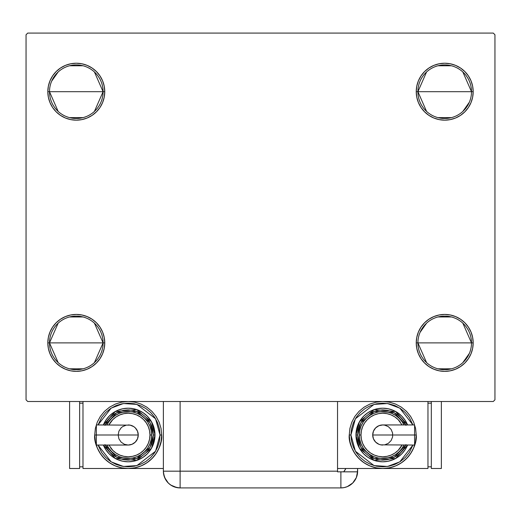<?xml version="1.0" encoding="UTF-8"?>
<svg xmlns="http://www.w3.org/2000/svg" width="521" height="521" viewBox="0 0 521 521"><rect width="100%" height="100%" fill="white"/><g stroke="black" fill="none" stroke-linecap="round" stroke-linejoin="round"><path stroke-width="0.78" d="M417.914 342.89A26.792 26.792 0 0 0 444.713 369.689A26.792 26.792 0 0 0 471.505 342.89L473.179 342.89A28.466 28.466 0 0 1 444.713 371.362A28.466 28.466 0 0 1 416.24 342.89L471.505 342.89A26.792 26.792 0 0 1 444.713 369.689A26.792 26.792 0 0 1 417.914 342.89A26.792 26.792 0 0 1 444.713 316.097A26.792 26.792 0 0 1 471.505 342.89L416.24 342.89L416.787 337.341L418.409 332.001L421.04 327.077L424.582 322.76L428.894 319.223L433.817 316.592L439.157 314.971L444.713 314.423L450.268 314.971L455.608 316.592L460.525 319.223L464.843 322.76L468.379 327.077L471.01 332.001L472.632 337.341L473.179 342.89L472.632 348.445L471.01 353.785L468.379 358.708L464.843 363.02L460.525 366.563L455.608 369.194L450.268 370.815L444.713 371.362L439.157 370.815L433.817 369.194L428.894 366.563L424.582 363.02L421.04 358.708L418.409 353.785L416.787 348.445L416.24 342.89A28.466 28.466 0 0 1 444.713 314.423A28.466 28.466 0 0 1 473.179 342.89L471.505 342.89A26.792 26.792 0 0 0 444.713 316.097A26.792 26.792 0 0 0 417.914 342.89L426.575 362.616M469.356 353.401L462.843 362.616M451.479 368.816L437.946 368.816M426.575 111.422L417.914 91.696A26.792 26.792 0 0 0 444.713 118.488A26.792 26.792 0 0 0 471.505 91.696L473.179 91.696A28.466 28.466 0 0 1 444.713 120.162A28.466 28.466 0 0 1 416.24 91.696L471.505 91.696A26.792 26.792 0 0 1 444.713 118.488A26.792 26.792 0 0 1 417.914 91.696L426.575 71.97M469.356 102.201L462.843 111.422M451.479 117.622L437.946 117.622M58.157 111.422L49.495 91.696A26.792 26.792 0 0 0 76.287 118.488A26.792 26.792 0 0 0 103.086 91.696L104.76 91.696A28.466 28.466 0 0 1 76.287 120.162A28.466 28.466 0 0 1 47.821 91.696L103.086 91.696A26.792 26.792 0 0 1 76.287 118.488A26.792 26.792 0 0 1 49.495 91.696A26.792 26.792 0 0 1 76.287 64.904A26.792 26.792 0 0 1 103.086 91.696L94.425 111.422M83.054 117.622L69.521 117.622M58.157 362.616L49.495 342.89A26.792 26.792 0 0 0 76.287 369.689A26.792 26.792 0 0 0 103.086 342.89L104.76 342.89A28.466 28.466 0 0 1 76.287 371.362A28.466 28.466 0 0 1 47.821 342.89L103.086 342.89A26.792 26.792 0 0 1 76.287 369.689A26.792 26.792 0 0 1 49.495 342.89L58.157 323.17M94.425 323.17L103.086 342.89L94.425 362.616M83.054 368.816L69.521 368.816M493.276 33.084L27.724 33.084L26.05 34.757L26.05 399.828L27.724 401.502L493.276 401.502L494.95 399.828L494.95 34.757L493.276 33.084L27.724 33.084L26.05 34.757L26.05 399.828L27.724 401.502L493.276 401.502L494.95 399.828L494.95 34.757L493.276 33.084M416.24 91.696L416.787 86.141L418.409 80.801L421.04 75.877L424.582 71.566L428.894 68.023L433.817 65.392L439.157 63.777L444.713 63.23L450.268 63.777L455.608 65.392L460.525 68.023L464.843 71.566L468.379 75.877L471.01 80.801L472.632 86.141L473.179 91.696L472.632 97.251L471.01 102.591L468.379 107.515L464.843 111.826L460.525 115.369L455.608 118L450.268 119.615L444.713 120.162L439.157 119.615L433.817 118L428.894 115.369L424.582 111.826L421.04 107.515L418.409 102.591L416.787 97.251L416.24 91.696A28.466 28.466 0 0 1 444.713 63.23A28.466 28.466 0 0 1 473.179 91.696L417.914 91.696A26.792 26.792 0 0 1 444.713 64.904A26.792 26.792 0 0 1 471.505 91.696A26.792 26.792 0 0 0 444.713 64.904A26.792 26.792 0 0 0 417.914 91.696L416.24 91.696M47.821 91.696L48.368 86.141L49.99 80.801L52.621 75.877L56.157 71.566L60.475 68.023L65.392 65.392L70.732 63.777L76.287 63.23L81.843 63.777L87.183 65.392L92.106 68.023L96.418 71.566L99.96 75.877L102.591 80.801L104.213 86.141L104.76 91.696L104.213 97.251L102.591 102.591L99.96 107.515L96.418 111.826L92.106 115.369L87.183 118L81.843 119.615L76.287 120.162L70.732 119.615L65.392 118L60.475 115.369L56.157 111.826L52.621 107.515L49.99 102.591L48.368 97.251L47.821 91.696A28.466 28.466 0 0 1 76.287 63.23A28.466 28.466 0 0 1 104.76 91.696L47.821 91.696M47.821 342.89L48.368 337.341L49.99 332.001L52.621 327.077L56.157 322.76L60.475 319.223L65.392 316.592L70.732 314.971L76.287 314.423L81.843 314.971L87.183 316.592L92.106 319.223L96.418 322.76L99.96 327.077L102.591 332.001L104.213 337.341L104.76 342.89L104.213 348.445L102.591 353.785L99.96 358.708L96.418 363.02L92.106 366.563L87.183 369.194L81.843 370.815L76.287 371.362L70.732 370.815L65.392 369.194L60.475 366.563L56.157 363.02L52.621 358.708L49.99 353.785L48.368 348.445L47.821 342.89A28.466 28.466 0 0 1 76.287 314.423A28.466 28.466 0 0 1 104.76 342.89L49.495 342.89A26.792 26.792 0 0 1 76.287 316.097A26.792 26.792 0 0 1 103.086 342.89A26.792 26.792 0 0 0 76.287 316.097A26.792 26.792 0 0 0 49.495 342.89L47.821 342.89M104.213 97.251L102.591 102.591L99.96 107.515L96.418 111.826M81.843 119.615L76.287 120.162L70.732 119.615M60.475 115.369L56.157 111.826M49.99 102.591L48.368 97.251M52.621 75.877L56.157 71.566M92.106 68.023L96.418 71.566L99.96 75.877M102.591 80.801L104.213 86.141M472.632 97.251L471.01 102.591M464.843 111.826L460.525 115.369M450.268 119.615L444.713 120.162L439.157 119.615M433.817 118L428.894 115.369L424.582 111.826L421.04 107.515L418.409 102.591L416.787 97.251M471.01 80.801L472.632 86.141M468.379 358.708L464.843 363.02M428.894 366.563L424.582 363.02L421.04 358.708M418.409 353.785L416.787 348.445M416.787 337.341L418.409 332.001L421.04 327.077L424.582 322.76M439.157 314.971L444.713 314.423L450.268 314.971M460.525 319.223L464.843 322.76M471.01 332.001L472.632 337.341M49.99 353.785L48.368 348.445M48.368 337.341L49.99 332.001M56.157 322.76L60.475 319.223M70.732 314.971L76.287 314.423L81.843 314.971M87.183 316.592L92.106 319.223L96.418 322.76L99.96 327.077L102.591 332.001L104.213 337.341M69.521 316.963L83.054 316.963M51.644 81.191L58.157 71.97M69.521 65.77L83.054 65.77M94.425 71.97L103.086 91.696A26.792 26.792 0 0 0 76.287 64.904A26.792 26.792 0 0 0 49.495 91.696M437.946 65.77L451.479 65.77M462.843 71.97L471.505 91.696M420.063 332.385L426.575 323.17M437.946 316.963L451.479 316.963M462.843 323.17L471.505 342.89M357.627 471.173L356.357 477.581L352.724 483.013L347.292 486.64L344.153 487.597L340.884 487.917L344.153 487.597L347.292 486.64L352.724 483.013L356.357 477.581L357.308 474.436L357.627 468.49L357.627 471.173A16.744 16.744 0 0 1 340.884 487.917L340.884 471.837L337.536 471.837L337.536 401.502L337.536 471.173L180.116 471.173L337.536 471.173L337.536 471.837L340.884 471.837L340.884 487.917A16.744 16.744 0 0 0 357.614 471.837L340.884 471.837L357.614 471.837A16.744 16.744 0 0 0 357.627 471.173M180.116 487.917L176.847 487.597L170.816 485.097L168.276 483.013L164.643 477.581L168.276 483.013L170.816 485.097L176.847 487.597L180.116 487.917L340.884 487.917L180.116 487.917A16.744 16.744 0 0 1 163.373 471.173L180.116 471.173L180.116 401.502L180.116 471.173L163.373 471.173C164.362 481.339 169.944 486.927 180.116 487.917L180.116 471.173L180.116 487.917M164.037 475.842L163.75 474.716L164.037 475.842M163.373 471.173L163.373 401.502L163.373 471.173L163.802 474.95L165.079 478.538M345.872 468.49A16.744 16.744 0 0 1 343.704 471.837L345.872 468.49M345.039 469.994L344.322 471.049M96.359 425.716L96.359 434.996L96.359 424.947L96.359 425.716L96.359 424.947L130.165 425.143L133.786 426.64L135.31 427.891L137.485 431.154L138.254 434.996A10.049 10.049 0 0 0 128.205 424.947A10.049 10.049 0 0 1 138.254 434.996A10.049 10.049 0 0 1 128.205 445.045A10.049 10.049 0 0 0 138.254 434.996L96.359 434.996L96.359 445.045L128.205 445.045L124.356 444.283L121.1 442.101L118.918 438.845L118.156 434.996L118.918 431.154L121.1 427.891L122.624 426.64L126.245 425.143M94.711 434.996C93.363 444.797 103.412 468.034 128.205 468.49C152.992 468.034 163.04 444.797 161.699 434.996L160.019 434.996L155.577 451.225L136.906 465.605L123.412 466.451L111.136 461.853L98.013 445.045L101.745 452.677L105.704 457.497L110.524 461.456L116.027 464.393L121.999 466.204L128.205 466.816L134.411 466.204L140.377 464.393L145.88 461.456L150.699 457.497L154.659 452.677L157.602 447.174L159.413 441.202L160.019 434.996L159.413 428.79L157.602 422.824L154.659 417.321L150.699 412.502L145.88 408.542L140.377 405.598L134.411 403.788L128.205 403.182L121.999 403.788L116.027 405.598L110.524 408.542L105.704 412.502L101.745 417.321L98.013 424.947L111.136 408.145L123.412 403.541L136.906 404.394L155.577 418.773L160.019 434.996L161.699 434.996A33.494 33.494 0 0 1 128.205 468.49A33.494 33.494 0 0 1 94.711 434.996L95.356 441.534L97.258 447.813L100.358 453.609L104.519 458.682L109.592 462.843L115.388 465.943L121.667 467.845L128.205 468.49L134.737 467.845L141.022 465.943L146.811 462.843L151.885 458.682L156.053 453.609L159.146 447.813L161.054 441.534L161.699 434.996L161.054 428.464L159.146 422.179L156.053 416.39L151.885 411.316L146.811 407.148L141.022 404.055L134.737 402.147L128.205 401.502L121.667 402.147L115.388 404.055L109.592 407.148L104.519 411.316L100.358 416.39L97.258 422.179L95.356 428.464L94.711 434.996L96.385 434.996L94.711 434.996M103.366 424.947A26.792 26.792 0 0 1 154.998 434.996L151.487 421.743L136.704 409.591L115.343 411.492L103.366 424.947L105.926 420.115L109.254 416.051L113.317 412.717L117.948 410.242L122.976 408.718L128.205 408.203L133.428 408.718L138.456 410.242L143.086 412.717L147.15 416.051L150.484 420.115L152.959 424.745L154.483 429.773L154.998 434.996A26.792 26.792 0 0 1 103.366 445.045L115.343 458.506L136.704 460.408L151.487 448.255L154.998 434.996L153.324 434.996L150.126 447.265L136.626 458.662L116.763 457.36L105.183 445.045M108.889 445.045L112.81 450.391L116.111 453.101L119.869 455.113L123.959 456.35L128.205 456.767L132.451 456.35L136.535 455.113L140.299 453.101L143.594 450.391L146.303 447.09L148.316 443.332L149.553 439.242L149.976 434.996L151.65 434.996A23.445 23.445 0 0 0 107.02 424.947L108.707 421.971L111.624 418.422L115.18 415.504L119.231 413.335L123.627 412L128.205 411.551L132.777 412L137.173 413.335L141.23 415.504L144.779 418.422L147.697 421.971L149.866 426.028L151.201 430.424L151.65 434.996A23.445 23.445 0 0 1 107.02 445.045A23.445 23.445 0 0 0 151.65 434.996L149.976 434.996A21.771 21.771 0 0 1 110.608 447.819M163.373 468.49L82.989 468.49L82.989 401.502L82.989 468.49L163.373 468.49M79.641 466.816L82.989 466.816L79.641 466.816M79.641 403.182L82.989 403.182L79.641 403.182M69.593 468.49L79.641 468.49L69.593 468.49L69.593 401.502L69.593 468.49M79.641 401.502L79.641 468.49L79.641 401.502M104.995 444.608L107.319 448.952L110.439 452.762L114.249 455.882L118.593 458.206L123.301 459.633L128.205 460.115L133.102 459.633L137.818 458.206L142.161 455.882L145.965 452.762L149.091 448.952L151.409 444.608L152.842 439.9L153.324 434.996L154.998 434.996L154.483 440.225L152.959 445.253L150.484 449.883L147.15 453.947L143.086 457.275L138.456 459.75L133.428 461.28L128.205 461.795L122.976 461.28L117.948 459.75L113.317 457.275L109.254 453.947L105.926 449.883L103.366 445.045M105.183 424.947L116.763 412.639L136.626 411.329L150.126 422.733L153.324 434.996L152.842 430.099L151.409 425.383L149.091 421.04L145.965 417.236L142.161 414.11L137.818 411.792L133.102 410.359L128.205 409.877L123.301 410.359L118.593 411.792L114.249 414.11L110.439 417.236L107.319 421.04L104.995 425.383M109.495 420.87A23.445 23.445 0 0 1 151.65 434.996L151.201 439.574L149.866 443.97L147.697 448.021L144.779 451.577L141.23 454.494L137.173 456.657L132.777 457.992L128.205 458.441L123.627 457.992L119.231 456.657L115.18 454.494L111.624 451.577L108.707 448.021L107.02 445.045M149.976 434.996L149.553 430.75L148.316 426.666L146.303 422.902L143.594 419.607L140.299 416.898L136.535 414.885L132.451 413.648L128.205 413.225L123.959 413.648L119.869 414.885L116.111 416.898L112.81 419.607L108.889 424.947A21.771 21.771 0 0 1 149.976 434.996M96.359 444.283L96.359 434.996L138.254 434.996L137.485 438.845L135.31 442.101L132.047 444.283L128.205 445.045M414.592 444.283L414.592 434.996L414.592 445.045L414.592 444.283L414.592 445.045L380.786 444.849L378.904 444.283L375.641 442.101L373.466 438.845L372.704 434.996A10.049 10.049 0 0 0 382.746 445.045A10.049 10.049 0 0 1 372.704 434.996A10.049 10.049 0 0 1 382.746 424.947A10.049 10.049 0 0 0 372.704 434.996L414.592 434.996L414.592 424.947L382.746 424.947L384.706 425.143L388.334 426.64L391.102 429.415L392.606 433.036L392.606 436.956L391.102 440.577L388.334 443.351L384.706 444.849M349.259 434.996L350.933 434.996L355.381 418.773L374.045 404.394L387.539 403.541L399.815 408.145L412.938 424.947L409.206 417.321L405.247 412.502L400.428 408.542L394.925 405.598L388.959 403.788L382.746 403.182L376.54 403.788L370.574 405.598L365.071 408.542L360.252 412.502L356.292 417.321L353.355 422.824L351.545 428.79L350.933 434.996L351.545 441.202L353.355 447.174L356.292 452.677L360.252 457.497L365.071 461.456L370.574 464.393L376.54 466.204L382.746 466.816L388.959 466.204L394.925 464.393L400.428 461.456L405.247 457.497L409.206 452.677L412.938 445.045L399.815 461.853L387.539 466.451L374.045 465.605L355.381 451.225L350.933 434.996L349.259 434.996L349.897 441.534L351.805 447.813L354.899 453.609L359.067 458.682L364.14 462.843L369.93 465.943L376.214 467.845L382.746 468.49L337.536 468.49L382.746 468.49L389.285 467.845L395.569 465.943L401.359 462.843L406.432 458.682L410.6 453.609L413.694 447.813L415.595 441.534L416.24 434.996L415.595 428.464L413.694 422.179L410.6 416.39L406.432 411.316L401.359 407.148L395.569 404.055L389.285 402.147L382.746 401.502L376.214 402.147L369.93 404.055L364.14 407.148L359.067 411.316L354.899 416.39L351.805 422.179L349.897 428.464L349.259 434.996C347.911 444.797 357.96 468.034 382.746 468.49C407.539 468.034 417.588 444.797 416.24 434.996A33.494 33.494 0 0 1 382.746 468.49A33.494 33.494 0 0 1 349.259 434.996M414.566 434.996L416.24 434.996L414.566 434.996M407.585 445.045A26.792 26.792 0 0 1 355.954 434.996L359.464 448.255L374.247 460.408L395.608 458.506L407.585 445.045L405.025 449.883L401.698 453.947L397.634 457.275L393.003 459.75L387.976 461.28L382.746 461.795L377.523 461.28L372.495 459.75L367.865 457.275L363.801 453.947L360.473 449.883L357.992 445.253L356.468 440.225L355.954 434.996A26.792 26.792 0 0 1 407.585 424.947L395.608 411.492L374.247 409.591L359.464 421.743L355.954 434.996L357.627 434.996L360.825 422.733L374.325 411.329L394.189 412.639L405.774 424.947M402.062 424.947L398.142 419.607L394.846 416.898L391.082 414.885L386.999 413.648L382.746 413.225L378.5 413.648L374.417 414.885L370.652 416.898L367.357 419.607L364.648 422.902L362.636 426.666L361.398 430.75L360.981 434.996L359.301 434.996A23.445 23.445 0 0 0 403.931 445.045L402.245 448.021L399.327 451.577L395.771 454.494L391.72 456.657L387.324 457.992L382.746 458.441L378.174 457.992L373.778 456.657L369.721 454.494L366.172 451.577L363.254 448.021L361.086 443.97L359.757 439.574L359.301 434.996A23.445 23.445 0 0 1 403.931 424.947A23.445 23.445 0 0 0 359.301 434.996L360.981 434.996A21.771 21.771 0 0 1 400.343 422.179M427.962 468.49L427.962 401.502L427.962 468.49L382.746 468.49L427.962 468.49M431.316 403.182L427.962 403.182L431.316 403.182M431.316 466.816L427.962 466.816L431.316 466.816M441.359 401.502L441.359 468.49L431.316 468.49L431.316 401.502L431.316 468.49L441.359 468.49L441.359 401.502M405.957 425.383L403.638 421.04L400.512 417.236L396.702 414.11L392.359 411.792L387.65 410.359L382.746 409.877L377.849 410.359L373.134 411.792L368.796 414.11L364.987 417.236L361.861 421.04L359.542 425.383L358.109 430.099L357.627 434.996L355.954 434.996L356.468 429.773L357.992 424.745L360.473 420.115L363.801 416.051L367.865 412.717L372.495 410.242L377.523 408.718L382.746 408.203L387.976 408.718L393.003 410.242L397.634 412.717L401.698 416.051L405.025 420.115L407.585 424.947M405.774 445.045L394.189 457.36L374.325 458.662L360.825 447.265L357.627 434.996L358.109 439.9L359.542 444.608L361.861 448.952L364.987 452.762L368.796 455.882L373.134 458.206L377.849 459.633L382.746 460.115L387.65 459.633L392.359 458.206L396.702 455.882L400.512 452.762L403.638 448.952L405.957 444.608M401.457 449.128A23.445 23.445 0 0 1 359.301 434.996L359.757 430.424L361.086 426.028L363.254 421.971L366.172 418.422L369.721 415.504L373.778 413.335L378.174 412L382.746 411.551L387.324 412L391.72 413.335L395.771 415.504L399.327 418.422L402.245 421.971L403.931 424.947M360.981 434.996L361.398 439.242L362.636 443.332L364.648 447.09L367.357 450.391L370.652 453.101L374.417 455.113L378.5 456.35L382.746 456.767L386.999 456.35L391.082 455.113L394.846 453.101L398.142 450.391L402.062 445.045A21.771 21.771 0 0 1 360.981 434.996M414.592 425.716L414.592 434.996L372.704 434.996L373.466 431.154L375.641 427.891L378.904 425.716L382.746 424.947"/></g></svg>
